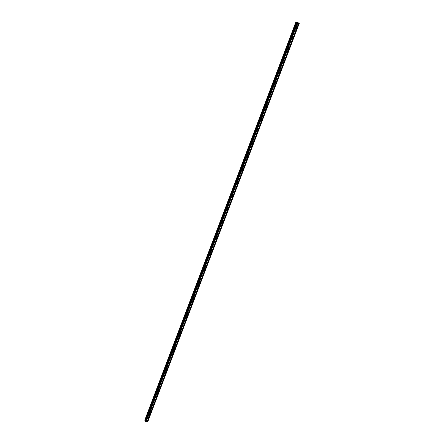<?xml version="1.0" encoding="UTF-8"?>
<svg xmlns="http://www.w3.org/2000/svg" width="444" height="444" viewBox="0 0 444 444"><rect width="100%" height="100%" fill="white"/><g stroke="black" fill="none" stroke-linecap="round" stroke-linejoin="round"><path stroke-width="0.67" d="M146.742 420.646L147.297 420.357L147.436 420.729L146.881 421.017L146.742 420.646M147.874 417.66L148.424 417.371L148.568 417.743L148.013 418.032L147.874 417.66M149.012 414.668L149.556 414.38L149.7 414.757L149.156 415.046L149.012 414.668M150.15 411.677L150.694 411.388L150.838 411.766L150.294 412.054L150.15 411.677M151.287 408.68L151.826 408.391L151.976 408.774L151.437 409.063L151.287 408.68M152.425 405.677L152.964 405.389L153.119 405.772L152.581 406.06L152.425 405.677M153.569 402.675L154.101 402.386L154.257 402.769L153.724 403.063L153.569 402.675M154.712 399.667L155.239 399.378L155.4 399.767L154.867 400.055L154.712 399.667M155.855 396.659L156.382 396.364L156.543 396.758L156.016 397.047L155.855 396.659M156.998 393.639L157.526 393.351L157.692 393.745L157.165 394.033L156.998 393.639M158.147 390.626L158.669 390.332L158.835 390.726L158.314 391.02L158.147 390.626M159.296 387.601L159.812 387.307L159.984 387.706L159.468 387.995L159.296 387.601M160.445 384.576L160.961 384.282L161.133 384.682L160.623 384.976L160.445 384.576M161.594 381.546L162.104 381.252L162.288 381.651L161.777 381.945L161.594 381.546M162.748 378.51L163.253 378.216L163.436 378.621L162.931 378.915L162.748 378.51M163.903 375.474L164.408 375.18L164.591 375.585L164.086 375.879L163.903 375.474M165.057 372.433L165.557 372.139L165.745 372.549L165.246 372.838L165.057 372.433M166.217 369.386L166.711 369.092L166.905 369.502L166.406 369.796L166.217 369.386M167.371 366.339L167.865 366.045L168.06 366.455L167.566 366.75L167.371 366.339M168.531 363.286L169.02 362.992L169.22 363.408L168.731 363.703L168.531 363.286M169.697 360.228L170.18 359.934L170.379 360.35L169.897 360.645L169.697 360.228M170.857 357.17L171.34 356.876L171.545 357.292L171.062 357.587L170.857 357.17M172.022 354.107L172.5 353.813L172.705 354.234L172.228 354.528L172.022 354.107M173.188 351.038L173.66 350.743L173.87 351.165L173.399 351.459L173.188 351.038M174.353 347.968L174.825 347.674L175.041 348.096L174.57 348.39L174.353 347.968M175.524 344.894L175.985 344.594L176.207 345.021L175.741 345.321L175.524 344.894M176.69 341.813L177.15 341.519L177.378 341.947L176.912 342.241L176.69 341.813M177.861 338.728L178.322 338.433L178.549 338.866L178.088 339.161L177.861 338.728M179.037 335.642L179.487 335.348L179.72 335.781L179.265 336.075L179.037 335.642M180.209 332.55L180.658 332.256L180.897 332.695L180.442 332.989L180.209 332.55M181.385 329.459L181.835 329.165L182.068 329.598L181.624 329.898L181.385 329.459M182.562 326.362L183.006 326.063L183.244 326.501L182.8 326.801L182.562 326.362M183.744 323.26L184.182 322.96L184.427 323.404L183.983 323.698L183.744 323.26M184.92 320.152L185.359 319.858L185.603 320.302L185.17 320.596L184.92 320.152M186.103 317.044L186.536 316.744L186.785 317.194L186.352 317.488L186.103 317.044M187.285 313.93L187.712 313.631L187.967 314.08L187.54 314.374L187.285 313.93M188.472 310.811L188.894 310.517L189.155 310.961L188.728 311.261L188.472 310.811M189.655 307.686L190.076 307.392L190.337 307.842L189.915 308.136L189.655 307.686M190.842 304.562L191.259 304.268L191.525 304.723L191.109 305.017L190.842 304.562M192.036 301.432L192.446 301.137L192.713 301.593L192.302 301.887L192.036 301.432M193.223 298.301L193.634 298.007L193.906 298.462L193.495 298.757L193.223 298.301M194.417 295.16L194.822 294.872L195.094 295.327L194.688 295.621L194.417 295.16M195.61 292.019L196.009 291.73L196.287 292.185L195.887 292.479L195.61 292.019M196.803 288.877L197.203 288.583L197.486 289.044L197.086 289.338L196.803 288.877M198.002 285.725L198.396 285.437L198.679 285.897L198.285 286.191L198.002 285.725M199.201 282.573L199.589 282.284L199.878 282.745L199.489 283.039L199.201 282.573M200.399 279.415L200.782 279.126L201.077 279.592L200.688 279.881L200.399 279.415M201.598 276.257L201.981 275.963L202.275 276.429L201.892 276.723L201.598 276.257M202.803 273.088L203.18 272.799L203.48 273.265L203.102 273.56L202.803 273.088M204.007 269.919L204.379 269.63L204.684 270.102L204.307 270.39L204.007 269.919M205.211 266.75L205.583 266.461L205.888 266.927L205.517 267.221L205.211 266.75M206.416 263.57L206.787 263.281L207.098 263.753L206.726 264.041L206.416 263.57M207.626 260.389L207.992 260.101L208.303 260.578L207.936 260.867L207.626 260.389M208.835 257.204L209.196 256.915L209.513 257.392L209.152 257.681L208.835 257.204M210.051 254.018L210.406 253.729L210.728 254.207L210.367 254.495L210.051 254.018M211.261 250.821L211.616 250.533L211.938 251.015L211.583 251.298L211.261 250.821M212.476 247.624L212.826 247.341L213.153 247.819L212.804 248.107L212.476 247.624M213.692 244.422L214.041 244.139L214.369 244.622L214.019 244.905L213.692 244.422M214.913 241.22L215.257 240.931L215.584 241.414L215.24 241.703L214.913 241.22M216.128 238.006L216.472 237.723L216.805 238.212L216.467 238.495L216.128 238.006M217.349 234.793L217.688 234.51L218.026 234.998L217.688 235.281L217.349 234.793M218.576 231.579L218.909 231.296L219.247 231.785L218.914 232.062L218.576 231.579M219.797 228.355L220.13 228.072L220.474 228.56L220.141 228.843L219.797 228.355M221.023 225.13L221.351 224.847L221.695 225.341L221.367 225.619L221.023 225.13M222.25 221.9L222.572 221.617L222.921 222.111L222.599 222.394L222.25 221.9M223.482 218.664L223.798 218.387L224.153 218.881L223.832 219.158L223.482 218.664M224.708 215.429L225.025 215.146L225.38 215.645L225.064 215.923L224.708 215.429M225.941 212.188L226.257 211.905L226.612 212.404L226.301 212.682L225.941 212.188M227.173 208.941L227.483 208.663L227.85 209.157L227.533 209.435L227.173 208.941M228.41 205.689L228.716 205.411L229.082 205.911L228.771 206.188L228.41 205.689M229.648 202.431L229.953 202.159L230.319 202.658L230.014 202.93L229.648 202.431M230.886 199.173L231.185 198.901L231.557 199.4L231.252 199.678L230.886 199.173M232.123 195.909L232.423 195.638L232.795 196.137L232.495 196.415L232.123 195.909M233.366 192.646L233.661 192.369L234.038 192.874L233.738 193.146L233.366 192.646M234.61 189.372L234.904 189.1L235.281 189.605L234.987 189.877L234.61 189.372M235.853 186.097L236.141 185.825L236.524 186.33L236.23 186.602L235.853 186.097M237.102 182.817L237.385 182.545L237.768 183.056L237.479 183.322L237.102 182.817M238.345 179.531L238.633 179.265L239.016 179.77L238.733 180.042L238.345 179.531M239.599 176.246L239.877 175.974L240.265 176.484L239.982 176.756L239.599 176.246M240.848 172.949L241.125 172.683L241.514 173.193L241.236 173.465L240.848 172.949M242.102 169.652L242.374 169.386L242.768 169.902L242.491 170.169L242.102 169.652M243.356 166.356L243.628 166.089L244.022 166.6L243.75 166.866L243.356 166.356M244.611 163.048L244.883 162.782L245.277 163.298L245.005 163.564L244.611 163.048M245.865 159.74L246.137 159.474L246.537 159.99L246.265 160.256L245.865 159.74M247.125 156.427L247.391 156.16L247.791 156.682L247.524 156.943L247.125 156.427M248.385 153.108L248.651 152.841L249.056 153.363L248.79 153.624L248.385 153.108M249.65 149.783L249.911 149.523L250.316 150.044L250.055 150.305L249.65 149.783M250.916 146.459L251.171 146.198L251.582 146.72L251.321 146.981L250.916 146.459M252.181 143.123L252.436 142.868L252.847 143.39L252.586 143.651L252.181 143.123M253.446 139.793L253.702 139.533L254.112 140.054L253.857 140.315L253.446 139.793M254.717 136.452L254.967 136.191L255.378 136.719L255.128 136.98L254.717 136.452M255.988 133.106L256.232 132.85L256.649 133.378L256.399 133.633L255.988 133.106M257.259 129.759L257.503 129.504L257.92 130.031L257.675 130.286L257.259 129.759M258.53 126.407L258.774 126.152L259.196 126.679L258.952 126.934L258.53 126.407M259.807 123.049L260.051 122.794L260.473 123.327L260.228 123.582L259.807 123.049M261.083 119.686L261.322 119.436L261.749 119.969L261.505 120.219L261.083 119.686M262.365 116.322L262.598 116.067L263.026 116.606L262.787 116.855L262.365 116.322M263.642 112.954L263.88 112.698L264.308 113.237L264.069 113.486L263.642 112.954M264.924 109.579L265.157 109.324L265.59 109.862L265.357 110.112L264.924 109.579M266.211 106.199L266.439 105.95L266.872 106.488L266.639 106.738L266.211 106.199M267.493 102.814L267.721 102.564L268.154 103.108L267.926 103.352L267.493 102.814M268.781 99.428L269.009 99.178L269.441 99.722L269.214 99.967L268.781 99.428M270.069 96.032L270.296 95.787L270.729 96.331L270.507 96.576L270.069 96.032M271.362 92.635L271.584 92.391L272.022 92.935L271.8 93.185L271.362 92.635M272.655 89.238L272.871 88.994L273.315 89.538L273.093 89.782L272.655 89.238M273.948 85.831L274.164 85.587L274.608 86.136L274.386 86.38L273.948 85.831M275.241 82.423L275.458 82.179L275.902 82.728L275.685 82.967L275.241 82.423M276.54 79.004L276.756 78.766L277.2 79.315L276.984 79.554L276.54 79.004M277.839 75.585L278.049 75.347L278.499 75.896L278.283 76.14L277.839 75.585M279.137 72.167L279.348 71.922L279.798 72.477L279.587 72.716L279.137 72.167M280.442 68.737L280.652 68.498L281.096 69.053L280.891 69.292L280.442 68.737M281.746 65.301L281.951 65.068L282.401 65.623L282.195 65.862L281.746 65.301M283.05 61.866L283.255 61.627L283.71 62.188L283.505 62.426L283.05 61.866M284.36 58.425L284.565 58.192L285.015 58.747L284.809 58.985L284.36 58.425M285.67 54.978L285.869 54.745L286.325 55.306L286.125 55.539L285.67 54.978M286.979 51.526L287.179 51.293L287.634 51.854L287.435 52.092L286.979 51.526M288.295 48.074L288.489 47.841L288.95 48.402L288.75 48.635L288.295 48.074M289.605 44.616L289.804 44.383L290.259 44.944L290.065 45.177L289.605 44.616M290.925 41.148L291.12 40.92L291.575 41.486L291.381 41.714L290.925 41.148M292.241 37.679L292.435 37.451L292.896 38.018L292.701 38.251L292.241 37.679M293.562 34.21L293.75 33.977L294.211 34.549L294.022 34.776L293.562 34.21M294.883 30.73L295.071 30.503L295.532 31.069L295.343 31.302L294.883 30.73M296.204 27.245L296.392 27.017L296.858 27.589L296.67 27.822L296.204 27.245M297.53 23.76L297.719 23.532L297.996 24.331L297.53 23.76M298.718 22.994L296.842 22.206L145.36 421.178L145.721 421.561L147.791 421.728L299.273 23.343L298.718 22.994L147.153 421.733M296.009 22.289L144.944 420.313M296.048 22.305L144.988 420.363L145.499 420.812M296.764 22.416L296.076 22.3L144.988 420.363M145.36 421.178L296.853 22.206L145.355 421.184M295.893 22.244L144.838 420.279L295.887 22.239M297.88 22.544L146.265 421.628M298.729 23.021L147.186 421.711M298.873 23.094L147.336 421.728M298.951 23.116L147.402 421.767M299.228 23.266L147.697 421.8M297.13 22.2L145.515 421.456M297.369 22.272L145.721 421.561M297.647 22.422L146.015 421.595M297.663 22.45L146.048 421.572M297.802 22.522L146.198 421.589M224.703 215.712L225.064 215.923M223.471 218.948L223.832 219.158M222.599 222.394L222.244 222.183M219.797 228.627L220.141 228.843M217.349 235.059L217.688 235.281M216.467 238.495L216.123 238.284M210.367 254.495L210.04 254.29M257.309 130.181L257.675 130.286M256.077 133.572L256.399 133.633M253.502 140.204L253.857 140.315M250.055 150.305L249.717 150.222M263.708 113.403L264.069 113.486M262.432 116.766L262.787 116.855M261.505 120.219L261.161 120.146M266.306 106.665L266.639 106.738M271.451 93.118L271.8 93.185M270.157 96.515L270.507 96.576M268.87 99.9L269.214 99.967M295.821 22.217L144.772 420.246M296.104 22.3L145.005 420.385M296.481 22.416L145.332 420.551M296.498 22.422L145.349 420.568M297.996 24.331L297.696 24.337M296.67 27.822L296.364 27.822M295.343 31.302L295.038 31.296M294.022 34.776L293.712 34.771M292.701 38.251L292.391 38.24M291.381 41.714L291.07 41.703M290.065 45.177L289.749 45.166M288.75 48.635L288.428 48.618M287.435 52.092L287.113 52.07M286.125 55.539L285.797 55.517M284.809 58.985L284.487 58.958M283.505 62.426L283.172 62.393M282.195 65.862L281.862 65.829M280.891 69.292L280.558 69.253M279.587 72.716L279.248 72.677M278.283 76.14L277.944 76.096M276.984 79.554L276.64 79.509M275.685 82.967L275.341 82.917M274.386 86.38L274.042 86.325M273.093 89.782L272.744 89.727M267.926 103.352L267.571 103.28M265.357 110.112L264.996 110.034M260.228 123.582L259.862 123.482M258.952 126.934L258.586 126.834M255.128 136.98L254.756 136.863M252.586 143.651L252.214 143.529M251.321 146.981L250.949 146.853M248.79 153.624L248.418 153.491M247.524 156.943L247.153 156.804M246.265 160.256L245.893 160.112M245.005 163.564L244.633 163.414M243.75 166.866L243.373 166.716M242.491 170.169L242.119 170.013M241.236 173.465L240.859 173.304M239.982 176.756L239.61 176.59M238.733 180.042L238.356 179.87M237.479 183.322L237.107 183.15M236.23 186.602L235.858 186.424M234.987 189.877L234.615 189.693M233.738 193.146L233.366 192.962M232.495 196.415L232.123 196.226M231.252 199.678L230.886 199.484M230.014 202.93L229.642 202.736M228.771 206.188L228.405 205.983M227.533 209.435L227.167 209.229M226.301 212.682L225.935 212.471M221.367 225.619L221.012 225.397M218.914 232.062L218.559 231.835M215.24 241.703L214.89 241.464M214.019 244.905L213.675 244.666M212.804 248.107L212.46 247.863M211.583 251.298L211.244 251.054M209.152 257.681L208.813 257.431M207.936 260.867L207.603 260.611M206.726 264.041L206.393 263.786M205.517 267.221L205.189 266.961M204.307 270.39L203.985 270.13M203.102 273.56L202.78 273.293M201.892 276.723L201.576 276.457M200.688 279.881L200.372 279.615M199.489 283.039L199.173 282.767M198.285 286.191L197.974 285.919M197.086 289.338L196.781 289.066M195.887 292.479L195.582 292.208M194.688 295.621L194.389 295.343M193.495 298.757L193.196 298.479M192.302 301.887L192.008 301.609M191.109 305.017L190.82 304.734M189.915 308.136L189.632 307.859M188.728 311.261L188.445 310.978M187.54 314.374L187.257 314.091M186.352 317.488L186.075 317.205M185.17 320.596L184.893 320.313M183.983 323.698L183.716 323.415M182.8 326.801L182.534 326.512M181.624 329.898L181.357 329.609M180.442 332.989L180.181 332.7M179.265 336.075L179.01 335.792M178.088 339.161L177.839 338.877M176.912 342.241L176.668 341.958M175.741 345.321L175.497 345.032M174.57 348.39L174.326 348.107M173.399 351.459L173.16 351.176M172.228 354.528L171.995 354.245M171.062 357.587L170.829 357.303M169.897 360.645L169.669 360.361M168.731 363.703L168.509 363.42M167.566 366.75L167.349 366.472M166.406 369.796L166.189 369.519M165.246 372.838L165.035 372.56M164.086 375.879L163.875 375.602M162.931 378.915L162.726 378.638M161.777 381.945L161.572 381.668M160.623 384.976L160.417 384.698M158.314 391.02L158.119 390.742"/></g></svg>

